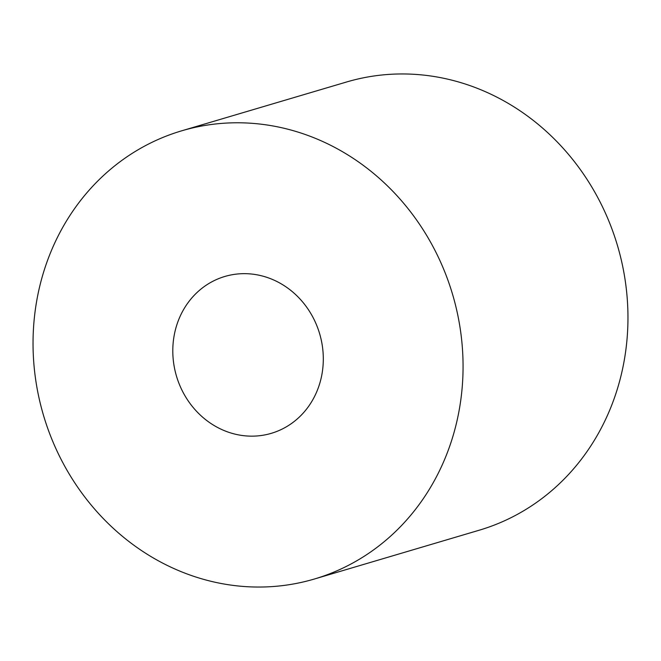 <?xml version="1.0" encoding="UTF-8"?>
<svg xmlns="http://www.w3.org/2000/svg" width="661" height="661" viewBox="0 0 661 661"><rect width="100%" height="100%" fill="white"/><g stroke="black" fill="none" stroke-linecap="round" stroke-linejoin="round"><path stroke-width="0.99" d="M463.055 369.086A233.721 213.296 -106.5 0 0 181.701 130.812A233.721 213.296 -106.5 0 0 33.05 340.737A233.721 213.296 -106.5 0 0 314.405 579.011A233.721 213.296 -106.5 0 0 463.055 369.086M181.701 130.812L346.595 81.989A233.721 213.296 73.5 0 1 627.95 320.263A233.721 213.296 73.5 0 1 479.299 530.188L314.405 579.011M172.802 349.95A81.799 74.652 73.5 0 1 224.831 276.472A81.799 74.652 73.5 0 1 323.303 359.873A81.799 74.652 73.5 0 1 271.274 433.343A81.799 74.652 73.5 0 1 172.802 349.95A81.799 74.652 -106.5 0 0 271.274 433.343A81.799 74.652 -106.5 0 0 323.303 359.873A81.799 74.652 -106.5 0 0 224.831 276.472A81.799 74.652 -106.5 0 0 172.802 349.95"/></g></svg>
